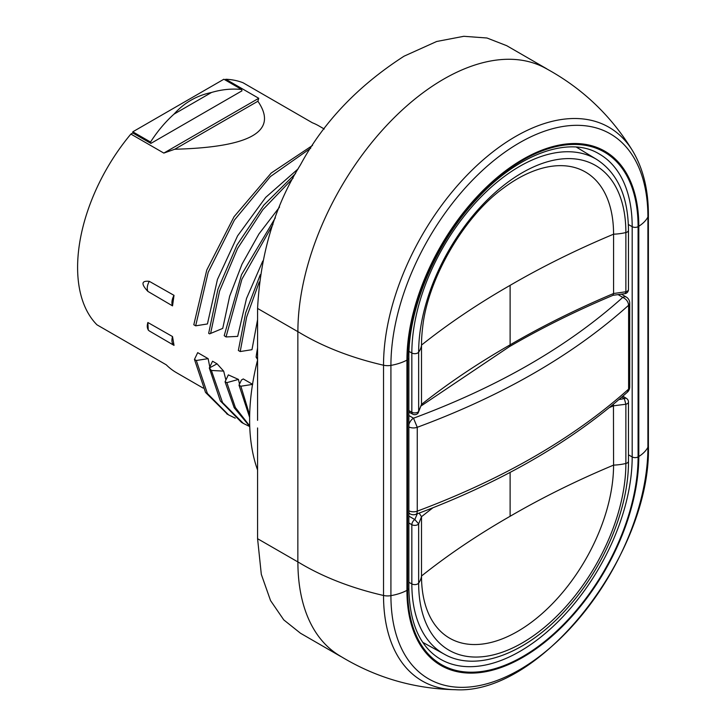 <?xml version="1.0" encoding="UTF-8"?>
<svg xmlns="http://www.w3.org/2000/svg" width="726" height="726" viewBox="0 0 726 726"><rect width="100%" height="100%" fill="white"/><g stroke="black" fill="none" stroke-linecap="round" stroke-linejoin="round"><path stroke-width="1.09" d="M224.879 79.787L225.795 79.261A142.459 82.247 -60 0 1 243.083 82.773L312.389 122.785A142.459 82.247 -60 0 1 318.868 125.897L324.25 129.01M163.831 153.086L174.739 149.247C250.797 147.233 278.521 131.234 257.893 101.241L258.755 98.291L163.831 153.086L130.871 134.065A142.459 82.247 -60 0 0 77.6 267.422A142.459 82.247 120 0 0 96.975 324.821L166.281 364.833A142.459 82.247 -60 0 0 176.409 372.647L203.171 388.101M130.871 134.065L132.794 132.958L132.785 131.814L223.889 79.225L241.622 89.461L241.985 90.823L150.899 143.403L150.536 142.042C157.424 131.315 165.238 122.013 173.995 114.136C184.132 102.811 196.637 95.587 211.52 92.474C221.575 89.489 231.612 88.481 241.622 89.461M132.785 131.814L150.536 142.042M173.995 114.136L211.52 92.474M258.755 98.291L225.795 79.261M132.794 132.958L150.899 143.403M196.319 360.495L194.459 359.424L197.699 352.636L208.126 358.653L196.319 360.495L207.391 393.483L228.527 414.864L235.26 418.149M217.074 363.826L209.306 368L212.546 361.212L217.074 363.826L223.672 371.122L211.384 370.46L222.537 402.549L243.355 423.421L249.744 426.57M226.875 382.638L225.06 381.822L228.336 374.879L238.464 379.426L226.875 382.638L235.36 407.531L249.717 425.944M243.274 378.945L241.468 379.988L243.274 378.945L252.539 384.299M310.737 148.168L270.408 176.572L234.425 220.06L208.18 272.341L195.666 325.829L207.427 323.959L217.437 279.483L237.584 235.868L265.689 197.39L298.15 168.859M293.086 178.16L262.885 209.651L237.574 248.464L219.57 291.035L210.613 333.443L222.737 328.397L229.661 296.199L242.021 264.155L258.955 233.944L279.555 207.055M272.958 224.47L241.94 279.147L226.031 336.946L237.665 336.392L246.513 298.477L262.767 261.042M259.236 282.051L246.622 317.135L240.215 351.547L251.976 349.678L257.576 319.631M147.868 291.389L172.534 305.873L174.013 295.346L149.284 281.325C141.398 280.563 140.926 283.911 147.868 291.389C146.734 288.503 147.206 285.155 149.284 281.325M252.675 384.381L240.869 386.223L249.671 415.063M209.796 366.966L208.126 358.653M225.913 380.143L223.672 371.122M239.498 384.118L238.464 379.426M240.869 386.223L239.008 385.143L241.468 379.988M239.008 385.143L249.626 417.359M312.561 145.409L271.234 173.015L234.026 216.756L206.774 270.027L193.806 324.749L195.666 325.829M194.459 359.424L205.522 392.412L227.565 414.292M295.564 173.532L263.765 205.168L236.966 245.07L217.936 289.247L208.661 333.325L209.578 333.86L210.613 333.443M211.384 370.46L209.578 368.155M209.306 368L220.368 400.97L241.495 422.341L243.355 423.421M275.345 217.827L241.513 274.7L224.198 335.675L226.031 336.946M225.06 381.822L234.18 407.731L249.735 426.425M260.262 274.737L245.66 312.879L238.355 350.476L240.215 351.547M147.868 322.507C146.734 326.382 147.206 329.196 149.284 330.938L174.013 345.376L172.534 336.565L147.868 322.507L148.24 330.049L148.875 330.593M546.796 68.834L506.739 45.702L486.992 38.006L463.805 36.3L436.662 41.491L404.064 56.183C358.1 85.786 323.578 121.986 300.482 164.793C274.746 206.075 260.443 253.955 257.576 308.441L297.851 331.646L297.851 561.915L257.576 538.701L257.576 427.95M257.576 420.363L257.576 308.441M257.576 538.701L261.315 574.366L270.544 600.574L283.775 619.895L300.482 633.235L340.53 656.358M406.932 360.123A41.999 24.248 0 0 1 390.924 365.387A11.199 6.47 0 0 1 383.528 365.214A186.736 107.811 120 0 1 484.505 158.713A186.736 107.811 120 0 1 632.999 151.462C611.147 115.47 581.644 87.537 544.491 67.681A206.157 119.028 120 0 0 386.432 125.698A206.157 119.028 120 0 0 297.896 331.628A238.019 137.423 0 0 0 383.528 365.214L383.528 595.474A186.736 107.811 120 0 0 455.193 689.7C413.094 688.765 374.162 677.177 338.389 654.934A206.157 119.028 120 0 1 297.896 561.888A238.019 137.423 0 0 0 383.528 595.474A11.199 6.47 0 0 0 390.924 595.647A181.718 104.916 120 0 0 519.417 669.835A181.718 104.916 120 0 0 647.91 447.28L647.91 217.01A181.718 104.916 120 0 0 519.417 142.831A181.718 104.916 120 0 0 390.924 365.387L390.924 595.647A41.999 24.248 0 0 0 406.932 590.383A163.958 94.661 120 0 0 522.865 657.32A163.958 94.661 120 0 0 638.798 456.518L638.798 226.258A163.958 94.661 120 0 0 522.865 159.321A163.958 94.661 120 0 0 406.932 360.123L406.932 590.383M172.534 336.565A11.199 6.489 120.2 0 0 174.013 345.376M148.24 330.049L149.284 330.938M174.739 149.247L257.893 101.241M174.013 295.346A11.199 6.498 120.2 0 0 172.534 305.873M408.865 513.209L410.063 513.872A6.997 4.038 -60.9 0 1 408.865 512.42M408.865 510.805A6.997 4.038 0 0 0 417.25 511.158L417.25 427.296C502.909 395.552 573.368 354.878 628.607 305.265L628.607 389.127C573.368 438.431 502.909 479.106 417.25 511.158A6.997 3.076 -110.4 0 1 415.907 514.317A6.997 6.997 0 0 1 410.063 513.872M408.865 424.674A6.997 3.975 -60 0 1 413.511 418.203L417.25 427.296A6.997 4.038 0 0 1 408.865 426.942M408.865 415.526L413.511 418.203C498.317 386.776 568.068 346.511 622.763 297.397C626.32 299.085 628.271 301.707 628.607 305.265A6.997 4.038 180 0 0 629.714 303.087A6.997 6.997 0 0 0 626.311 297.079L621.755 294.357M618.507 294.847L622.763 297.397A6.997 4.038 -59.1 0 1 626.311 297.079M629.714 386.949A6.997 6.997 0 0 1 627.391 392.158L628.607 389.127A6.997 4.038 180 0 0 629.714 386.949L629.714 303.087M613.452 404.191L613.57 465.121A135.807 78.408 -60 0 1 517.538 631.457A135.807 78.408 -60 0 1 421.507 576.008L421.507 516.685L418.648 523.882L414.818 519.562L408.865 516.122M510.115 472.399L510.115 516.277A840.073 485.013 180 0 1 613.57 465.121A39.068 22.551 0 0 0 625.876 463.469A146.534 84.597 -60 0 1 522.257 642.937A146.534 84.597 -60 0 1 418.648 583.114L418.648 523.882A4.202 2.423 180 0 1 411.842 524.698L408.865 522.983M609.35 407.567L613.57 405.798L625.876 404.237L625.876 463.469A4.202 2.423 0 0 0 628.471 461.228C628.879 507.211 604.921 565.49 569.111 606.092C529.526 652.302 477.472 673.193 444.348 654.208L422.786 642.365M618.951 399.554L624.324 398.601L625.876 404.237A4.202 2.423 180 0 0 628.471 401.995A4.202 4.202 0 0 0 626.484 398.429L622.854 396.178M419.129 513.11L421.507 516.685L432.868 507.81M257.576 470.012A207.219 119.636 -60 0 1 257.576 360.014M257.576 357.972L256.096 357.119A154.012 88.917 -60 0 1 257.576 347.945M257.576 359.624A52.426 30.265 120 0 0 256.096 357.119M421.325 405.798L509.244 346.756L510.115 344.832L510.115 285.354A840.073 485.013 0 0 0 421.507 345.086A39.068 22.551 180 0 1 418.648 352.183A146.534 84.597 -60 0 1 522.257 172.724A146.534 84.597 -60 0 1 625.876 232.547L625.876 291.77L625.267 293.613A4.202 4.202 0 0 0 628.471 289.529A4.202 2.423 0 0 1 625.876 291.77L613.57 293.513C576.707 309.049 542.222 326.155 510.115 344.832C477.762 363.372 448.223 383.228 421.507 404.4L421.507 345.086A135.807 78.408 -60 0 1 422.641 327.435C427.569 279.492 463.76 216.793 502.819 188.551A135.807 78.408 -60 0 1 613.57 234.189L613.57 293.513L612.98 295.31L625.267 293.613M418.167 412.949L418.648 411.415A4.202 2.423 0 0 1 411.842 412.232A4.202 2.423 -61.7 0 0 412.776 414.192A4.202 4.202 0 0 0 418.167 412.949L421.507 404.4L418.648 411.415L418.648 352.183A4.202 2.423 180 0 1 411.842 353.008L409.01 351.42M632.999 151.462C643.281 168.976 648.418 190.203 648.4 215.123A11.199 6.47 180 0 1 647.91 217.01A41.999 24.248 180 0 1 638.798 226.258M455.193 689.7C541.814 695.354 651.685 552.568 648.4 445.392A11.199 6.47 180 0 1 647.91 447.28A41.999 24.248 180 0 1 638.798 456.518M638.09 226.666L638.09 456.926A162.96 94.081 -60 0 1 522.865 656.504A162.96 94.081 -60 0 1 407.64 589.984L407.64 359.715A162.96 94.081 -60 0 1 522.865 160.137A162.96 94.081 -60 0 1 638.09 226.666A4.193 2.423 180 0 1 632.183 226.675L632.183 456.944A158.758 91.657 -60 0 1 562.568 617.055A158.758 91.657 -60 0 1 440.056 658.963C419.909 646.684 409.509 623.117 408.865 588.269L408.865 358C408.293 307.878 436.235 242.266 476.81 199.078C518.119 153.54 569.375 135.835 598.814 153.721A158.758 91.657 -60 0 1 632.183 226.675L628.353 224.506M638.09 456.926A4.193 2.423 180 0 1 632.183 456.944L628.471 454.839M407.64 589.984A4.193 2.423 0 0 0 408.865 588.269M407.64 359.715A4.193 2.423 -0 0 0 408.865 358M626.484 398.429A4.202 2.423 -58.3 0 0 624.324 398.601L621.837 397.058M417.269 513.808L414.818 519.562A4.202 2.341 -60 0 0 411.842 524.698L411.842 583.931A152.351 87.955 120 0 0 444.348 654.208M510.115 516.277A840.073 485.013 0 0 0 421.507 576.008A39.068 22.551 180 0 1 418.648 583.114A4.202 2.423 180 0 1 411.842 583.931L408.865 582.27M510.115 285.354A840.073 485.013 180 0 1 613.57 234.189A39.068 22.551 0 0 0 625.876 232.547A4.202 2.423 0 0 0 628.471 230.296C628.172 196.592 617.572 172.969 596.681 159.43A152.351 87.955 120 0 0 478.96 199.042A152.351 87.955 120 0 0 411.842 353.008L411.842 412.232L408.865 410.635M228.536 414.855L226.675 413.775M648.4 445.392L648.4 215.123M627.391 392.158C571.934 441.626 501.439 482.345 415.907 514.317M628.471 401.995L628.471 461.228M412.776 414.192L408.865 412.087M628.471 230.296L628.471 289.529M596.681 159.43L576.344 147.097M613.089 295.282C576.045 310.873 541.433 328.025 509.244 346.747"/></g></svg>
